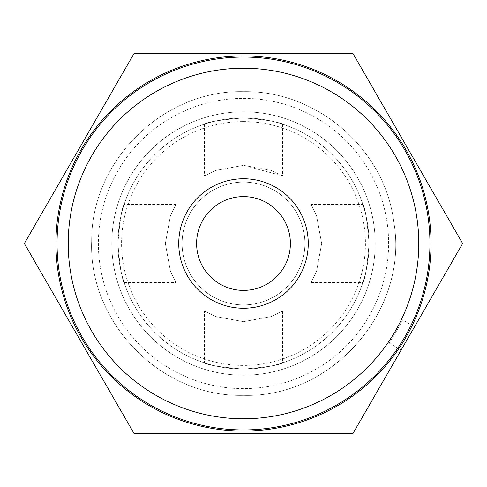 <?xml version="1.0" encoding="UTF-8"?>
<svg xmlns="http://www.w3.org/2000/svg" width="487" height="487" viewBox="0 0 487 487"><rect width="100%" height="100%" fill="white"/><g stroke="black" fill="none" stroke-linecap="round" stroke-linejoin="round"><path stroke-width="0.37" stroke-dasharray="2.44 1.83" d="M204.424 311.181L215.869 316.599L243.463 321.651L271.149 316.593L282.576 311.181L271.143 316.599L243.524 321.651L215.826 316.587L204.424 311.181L204.424 362.864C206.719 364.982 219.747 367.058 243.5 369.097A125.597 125.597 0 0 0 369.097 243.5A125.597 125.597 0 0 0 243.5 117.903A125.597 125.597 0 0 1 369.097 243.5A125.597 125.597 0 0 1 243.5 369.097A125.597 125.597 0 0 1 117.903 243.5A125.597 125.597 0 0 1 243.5 117.903A125.597 125.597 0 0 1 369.097 243.5A125.597 125.597 0 0 1 243.5 369.097A125.597 125.597 0 0 0 369.097 243.5A125.597 125.597 0 0 0 243.5 117.903C219.753 119.936 206.725 122.018 204.424 124.136L204.424 175.819L215.857 170.401L243.5 165.349L215.82 170.42L204.424 175.819M243.5 98.368A145.132 145.132 0 0 1 388.632 243.5A145.132 145.132 0 0 1 243.5 388.632A145.132 145.132 0 0 1 98.368 243.5A145.132 145.132 0 0 1 243.5 98.368A145.132 145.132 0 0 1 388.632 243.5A145.132 145.132 0 0 1 243.5 388.632A145.132 145.132 0 0 1 98.368 243.5A145.132 145.132 0 0 1 243.5 98.368A145.132 145.132 0 0 1 388.632 243.5A145.132 145.132 0 0 1 243.5 388.632A145.132 145.132 0 0 1 98.368 243.5A145.132 145.132 0 0 1 243.5 98.368A145.132 145.132 0 0 1 388.632 243.5A145.132 145.132 0 0 1 243.5 388.632A145.132 145.132 0 0 1 98.368 243.5A145.132 145.132 0 0 1 243.5 98.368A145.132 145.132 0 0 1 388.632 243.5A145.132 145.132 0 0 1 243.5 388.632A145.132 145.132 0 0 1 98.368 243.5A145.132 145.132 0 0 1 243.5 98.368A145.132 145.132 0 0 1 388.632 243.5A145.132 145.132 0 0 1 243.5 388.632A145.132 145.132 0 0 1 98.368 243.5A145.132 145.132 0 0 1 243.5 98.368A145.132 145.132 0 0 1 388.632 243.5A145.132 145.132 0 0 1 243.5 388.632A145.132 145.132 0 0 1 98.368 243.5A145.132 145.132 0 0 1 243.5 98.368A145.132 145.132 0 0 1 388.632 243.5A145.132 145.132 0 0 1 243.5 388.632A145.132 145.132 0 0 1 98.368 243.5A145.132 145.132 0 0 1 243.5 98.368M243.5 121.573A121.927 121.927 0 0 1 365.427 243.5A121.927 121.927 0 0 1 243.5 365.427A121.927 121.927 0 0 1 121.573 243.5A121.927 121.927 0 0 1 243.5 121.573M243.5 304.905A61.405 61.405 0 0 1 182.095 243.5A61.405 61.405 0 0 1 243.5 182.095A61.405 61.405 0 0 1 304.905 243.5A61.405 61.405 0 0 1 243.5 304.905A61.405 61.405 0 0 1 182.095 243.5A61.405 61.405 0 0 1 243.5 182.095A61.405 61.405 0 0 1 304.905 243.5A61.405 61.405 0 0 1 243.5 304.905M204.424 124.136C206.719 122.018 219.74 119.942 243.5 117.903A125.597 125.597 0 0 1 369.097 243.5A125.597 125.597 0 0 1 243.5 369.097A125.597 125.597 0 0 1 117.903 243.5A125.597 125.597 0 0 1 243.5 117.903A125.597 125.597 0 0 1 369.097 243.5A125.597 125.597 0 0 1 243.5 369.097C267.241 367.064 280.269 364.982 282.576 362.864C280.262 364.988 267.235 367.064 243.5 369.097A125.597 125.597 0 0 1 117.903 243.5A125.597 125.597 0 0 1 243.5 117.903A125.597 125.597 0 0 1 369.097 243.5A125.597 125.597 0 0 1 243.5 369.097A125.597 125.597 0 0 1 117.903 243.5A125.597 125.597 0 0 1 243.5 117.903C267.266 119.942 280.287 122.018 282.576 124.136C280.262 122.012 267.235 119.936 243.5 117.903A125.597 125.597 0 0 0 117.903 243.5A125.597 125.597 0 0 0 243.5 369.097A125.597 125.597 0 0 1 117.903 243.5A125.597 125.597 0 0 1 243.5 117.903A125.597 125.597 0 0 1 369.097 243.5A125.597 125.597 0 0 1 243.5 369.097A125.597 125.597 0 0 1 117.903 243.5A125.597 125.597 0 0 1 243.5 117.903A125.597 125.597 0 0 1 369.097 243.5A125.597 125.597 0 0 1 243.5 369.097A125.597 125.597 0 0 1 117.903 243.5A125.597 125.597 0 0 1 243.5 117.903A125.597 125.597 0 0 0 117.903 243.5A125.597 125.597 0 0 0 243.5 369.097C219.728 367.058 206.707 364.982 204.424 362.864M243.5 55.944A187.556 187.556 0 0 1 431.056 243.5A187.556 187.556 0 0 1 243.5 431.056A187.556 187.556 0 0 1 55.944 243.5A187.556 187.556 0 0 1 243.5 55.944A187.556 187.556 0 0 1 431.056 243.5A187.556 187.556 0 0 1 243.5 431.056A187.556 187.556 0 0 1 55.944 243.5A187.556 187.556 0 0 1 243.5 55.944M353.075 53.71L133.925 53.71L24.35 243.5L133.925 433.29L353.075 433.29L462.65 243.5L353.075 53.71M402.518 319.837C403.4 319.423 389.204 344.005 389.119 343.043C389.186 344.035 403.4 319.417 402.518 319.837L414.559 326.795L401.166 349.995L414.559 326.795M389.119 343.043L401.166 349.995M243.5 429.942A186.442 186.442 0 0 0 429.942 243.5A186.442 186.442 0 0 0 243.5 57.058A186.442 186.442 0 0 0 57.058 243.5A186.442 186.442 0 0 0 243.5 429.942M243.5 290.392A46.892 46.892 0 0 1 196.608 243.5A46.892 46.892 0 0 1 243.5 196.608A46.892 46.892 0 0 1 290.392 243.5A46.892 46.892 0 0 1 243.5 290.392M282.576 124.136L282.576 175.819L271.119 170.395L243.5 165.349L282.576 175.819M282.576 311.181L282.576 362.864M124.136 204.424C122.018 206.738 119.936 219.759 117.903 243.482C119.942 267.26 122.018 280.293 124.136 282.576C122.018 280.281 119.942 267.253 117.903 243.5C119.936 219.759 122.018 206.732 124.136 204.424L175.819 204.424L170.401 215.857L165.349 243.476L170.413 271.174L175.819 282.576L170.401 271.131L165.349 243.537L170.407 215.851L175.819 204.424M124.136 282.576L175.819 282.576M311.181 204.424L316.599 215.857L321.651 243.476L316.587 271.174L311.181 282.576L316.599 271.131L321.651 243.537L316.593 215.851L311.181 204.424L362.864 204.424C364.982 206.738 367.064 219.759 369.097 243.482C367.058 267.26 364.982 280.293 362.864 282.576C364.982 280.281 367.058 267.253 369.097 243.5C367.064 219.759 364.982 206.732 362.864 204.424M311.181 282.576L362.864 282.576M243.5 369.097A125.597 125.597 0 0 1 117.903 243.5A125.597 125.597 0 0 1 243.5 117.903A125.597 125.597 0 0 1 369.097 243.5A125.597 125.597 0 0 1 243.5 369.097A125.597 125.597 0 0 0 369.097 243.5A125.597 125.597 0 0 0 243.5 117.903A125.597 125.597 0 0 1 369.097 243.5A125.597 125.597 0 0 1 243.5 369.097A125.597 125.597 0 0 0 369.097 243.5A125.597 125.597 0 0 0 243.5 117.903A125.597 125.597 0 0 1 369.097 243.5A125.597 125.597 0 0 1 243.5 369.097M243.5 375.209A131.709 131.709 0 0 1 111.791 243.5A131.709 131.709 0 0 1 243.5 111.791A131.709 131.709 0 0 1 375.209 243.5A131.709 131.709 0 0 1 243.5 375.209A131.709 131.709 0 0 1 111.791 243.5A131.709 131.709 0 0 1 243.5 111.791A131.709 131.709 0 0 1 375.209 243.5A131.709 131.709 0 0 1 243.5 375.209A131.709 131.709 0 0 1 111.791 243.5A131.709 131.709 0 0 1 243.5 111.791A131.709 131.709 0 0 1 375.209 243.5A131.709 131.709 0 0 1 243.5 375.209A131.709 131.709 0 0 1 111.791 243.5A131.709 131.709 0 0 1 243.5 111.791A131.709 131.709 0 0 1 375.209 243.5A131.709 131.709 0 0 1 243.5 375.209M243.5 91.666C316.885 90.162 384.967 149.241 393.819 222.109C409.135 309.939 332.615 398.123 243.5 395.334C332.615 398.123 409.135 309.939 393.819 222.109C384.967 149.241 316.885 90.162 243.5 91.666C163.242 89.645 90.929 160.832 91.69 241.114C88.238 323.076 161.495 397.495 243.5 395.334C161.495 397.495 88.238 323.076 91.69 241.114C90.929 160.832 163.242 89.645 243.5 91.666"/><path stroke-width="0.73" d="M353.075 433.29L133.925 433.29L24.35 243.5L133.925 53.71L353.075 53.71L462.65 243.5L353.075 433.29M243.5 55.944A187.556 187.556 0 0 1 431.056 243.5A187.556 187.556 0 0 1 243.5 431.056A187.556 187.556 0 0 1 55.944 243.5A187.556 187.556 0 0 1 243.5 55.944M243.5 57.058A186.442 186.442 0 0 1 429.942 243.5A186.442 186.442 0 0 1 243.5 429.942A186.442 186.442 0 0 1 57.058 243.5A186.442 186.442 0 0 1 243.5 57.058M243.5 68.223A175.277 175.277 0 0 1 418.777 243.5A175.277 175.277 0 0 1 243.5 418.777A175.277 175.277 0 0 1 68.223 243.5A175.277 175.277 0 0 1 243.5 68.223M243.5 178.747A64.753 64.753 0 0 0 178.747 243.5A64.753 64.753 0 0 0 243.5 308.253A64.753 64.753 0 0 0 308.253 243.5A64.753 64.753 0 0 0 243.5 178.747M243.5 196.608A46.892 46.892 0 0 0 196.608 243.5A46.892 46.892 0 0 0 243.5 290.392A46.892 46.892 0 0 0 290.392 243.5A46.892 46.892 0 0 0 243.5 196.608"/></g></svg>
